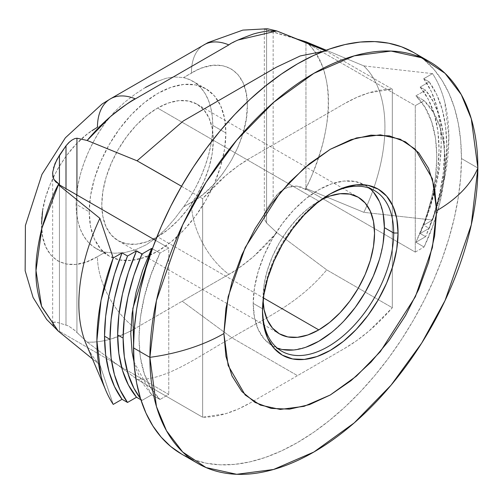 <?xml version="1.0" encoding="UTF-8"?>
<svg xmlns="http://www.w3.org/2000/svg" width="503" height="503" viewBox="0 0 503 503"><rect width="100%" height="100%" fill="white"/><g stroke="black" fill="none" stroke-linecap="round" stroke-linejoin="round"><path stroke-width="0.38" stroke-dasharray="2.52 1.89" d="M369.586 188.273A92.759 53.557 120 0 0 365.172 185.186A92.759 53.557 120 0 0 364.556 184.84A92.759 53.557 120 0 0 293.293 210.461A92.759 53.557 120 0 0 253.204 303.384L262.497 308.748L262.497 311.275L262.497 308.748A92.759 53.557 120 0 0 262.509 309.993A92.759 53.557 -60 0 1 262.497 308.748L253.204 303.384A92.759 53.557 120 0 0 271.809 345.486A92.759 53.557 120 0 0 272.419 345.844A92.759 53.557 120 0 0 277.298 348.126M157.552 236.8A78.845 45.522 120 0 0 209.059 167.323A78.845 45.522 120 0 0 196.975 104.146A78.845 45.522 120 0 0 157.552 108.051L318.795 201.137A78.845 45.522 -60 0 1 321.266 199.779L318.795 201.137L157.552 108.051L146.681 115.564L136.219 125.266L126.58 136.778L118.13 149.661L111.201 163.425L106.045 177.528L102.876 191.436L101.801 204.614L102.876 216.554L106.045 226.796L111.201 234.951L118.13 240.704L126.58 243.836L136.219 244.219L146.681 241.842L157.552 236.8L168.43 229.286L178.892 219.585L188.531 208.066L196.975 195.183L203.91 181.426L209.059 167.323L212.235 153.415L213.303 140.236L212.235 128.296L209.059 118.054L203.91 109.893L196.975 104.146L188.531 101.015L178.892 100.631L168.43 103.008L157.552 108.051A78.845 45.522 120 0 0 106.045 177.528A78.845 45.522 120 0 0 118.136 240.704A78.845 45.522 120 0 0 157.552 236.8L263.415 297.921L157.552 236.8M110.434 98.852A61.838 35.927 -119.7 0 0 97.431 127.272L105.297 122.789L98.871 132.377L93.099 142.437L88.069 152.818L83.85 163.374L80.499 173.95L78.078 184.394L76.607 194.56L76.116 204.293L89.232 211.87A96.62 55.783 -60 0 1 131.409 114.634A96.62 55.783 -60 0 1 205.865 88.748A96.62 55.783 -60 0 1 225.878 132.981A96.62 55.783 -60 0 1 183.702 230.217A96.62 55.783 -60 0 1 109.245 256.102A96.62 55.783 -60 0 1 89.232 211.87L76.116 204.293A96.62 55.783 120 0 0 96.123 248.526A96.62 55.783 120 0 0 105.297 252.11L114.621 253.242L124.977 252.506L135.653 249.721L146.298 244.754L156.414 237.73L165.965 228.802L174.937 218.396L183.576 206.915A96.62 55.783 120 0 0 212.756 125.404L225.878 132.981L212.756 125.404L212.266 116.237L210.795 107.768L208.374 100.122L205.023 93.413L200.804 87.729L195.774 83.158L190.002 79.757L183.576 77.588L196.962 70.074L202.395 67.811L212.97 65.302L222.653 65.642L231.173 68.804L238.076 74.67L243.188 82.976L246.288 93.395L247.331 105.404L246.288 118.683L243.213 132.603L238.114 146.826L231.21 160.683L222.722 173.654L212.989 185.249L202.47 194.906L196.987 198.962L183.576 206.915L190.002 197.327L195.774 187.267L200.804 176.886L205.023 166.33L208.374 155.754L210.795 145.304L212.266 135.144L212.756 125.404A96.62 55.783 120 0 0 192.75 81.172A96.62 55.783 120 0 0 183.576 77.588L173.875 76.902L183.576 77.588L191.442 72.998A61.838 35.48 59.7 0 1 203.872 44.905A61.838 35.48 -120.3 0 0 191.442 72.998C221.773 54.349 248.092 70.269 247.331 105.404C248.306 139.344 221.641 186.324 191.442 202.426A61.838 35.927 -119.7 0 0 228.846 274.336C231.437 273.569 239.698 267.621 253.625 256.499L276.807 232.581L326.724 269.872L392.309 307.742C377.193 325.19 361.255 338.777 344.486 348.51L297.48 375.647L231.889 337.783C262.321 318.959 296.757 305.862 326.724 269.872C296.757 305.862 262.321 318.959 231.889 337.783L182.205 301.209L228.846 274.336L182.205 301.209L231.889 337.783C201.458 354.099 167.021 380.771 137.055 379.375L87.145 342.084C93.835 342.562 101.619 341.587 110.503 339.154C124.549 334.111 132.842 330.49 135.376 328.302L182.205 301.209L135.376 328.302A61.838 35.48 59.7 0 1 97.431 256.706L86.478 261.893L75.903 264.402L66.22 264.062L57.7 260.894L50.797 255.034L45.685 246.728L42.585 236.309L41.542 224.294M140.878 399.753L142.003 400.407A163.871 94.614 -60 0 1 140.494 398.539L142.003 400.407L140.878 399.753M477.85 168.008L461.452 158.539A231.896 133.886 120 0 0 413.422 52.381L424.23 59.914L433.819 69.301L442.093 80.461L448.972 93.288L454.391 107.655L458.302 123.417L460.66 140.438L461.452 158.539L477.85 168.008M92.653 359.092L99.896 364.763L95.777 360.293A149.957 86.579 -60 0 1 86.812 345.662M58.235 331.087L59.442 332.093L58.889 331.634L59.442 331.314L168.756 394.427L159.967 399.501C132.107 373.679 132.107 311.068 159.967 253.078L151.705 248.381L159.967 253.078L168.756 248.004L168.756 394.427L168.756 248.004L155.534 240.365L168.756 248.004L159.967 253.078L150.963 274.864L144.348 296.764L140.337 318.053L138.973 338.425L140.318 357.099L144.348 373.867L150.919 388.046L159.967 399.501L151.705 394.805L159.967 399.501L168.756 394.427L59.442 331.314L59.442 184.89L59.442 332.093L59.442 331.314L58.889 331.634L59.442 332.093L58.241 331.093M326.246 50.199L363.883 65.924L368.001 70.389A149.957 86.579 -60 0 1 384.933 126.982A149.957 86.579 -60 0 1 368.001 203.124A149.957 86.579 -60 0 1 363.889 212.348L306.509 188.669L305.95 189.776L305.246 189.229C310.301 180.671 316.035 165.883 322.461 144.851C326.78 127.196 328.767 112.999 328.415 102.266C328.767 91.118 326.787 79.147 322.467 66.346C316.035 52.576 310.294 44.314 305.246 41.554C336.042 65.013 335.828 130.899 305.246 189.229L296.94 186.091L287.666 187.355L279.429 192.366L273.154 199.672L273.154 31.89L266.596 29.973L266.596 209.166L273.154 199.672L273.154 31.89L305.246 41.554M181.526 186.273L202.646 198.679C217.761 181.231 233.706 167.637 250.475 157.904L344.486 103.631C361.255 93.998 377.193 89.182 392.309 89.176L392.309 307.742L326.724 269.872L276.807 232.581L266.596 223.049L266.596 28.709L264.333 29.055L266.596 29.973L266.596 209.166L276.053 195.799L279.429 192.366L283.34 189.474L287.666 187.355L292.268 186.179L296.94 186.091L301.341 187.129L305.95 189.776L305.95 188.99L415.264 252.104L305.95 188.99L306.509 188.669L305.95 188.99L305.95 42.592L305.95 189.776L306.509 188.669L363.883 212.348L432.542 220.044L423.715 225.137L429.185 228.293L420.156 233.505L425.626 236.661L415.924 242.257C443.703 184.337 443.703 121.676 415.924 95.834L424.054 100.606C451.92 126.423 451.92 189.034 424.054 247.03L415.924 242.257L424.054 247.03L433.108 225.124L439.679 203.363L443.703 181.941L445.054 161.708L443.69 142.915L439.679 126.253L433.064 111.993L424.054 100.606L415.264 105.68L306.094 42.648L415.264 105.68L415.264 252.104L415.264 105.68L424.054 100.606L415.924 95.834L425.626 90.232L420.156 87.082L429.185 81.87L423.715 78.713L432.542 73.62L363.883 65.924L326.24 50.199M415.264 252.104L424.054 247.03L415.264 252.104M304.799 42.12L326.724 51.312L392.309 89.176L392.309 307.742L369.145 330.911L356.929 340.474L344.486 348.51L250.475 402.79L238.076 409.102L225.91 413.636L202.646 417.239L137.055 379.375C167.021 380.771 201.458 354.099 231.889 337.783L297.48 375.647L250.475 402.79C233.706 412.422 217.761 417.239 202.646 417.239L202.646 198.679L225.816 175.503L238.026 165.946L250.475 157.904L344.486 103.631L356.879 97.318L369.051 92.785L392.309 89.176L326.724 51.312L323.152 51.381L326.724 51.312L325.114 50.621M133.961 361.726L151.705 394.805L142.003 400.407L151.705 394.805L142.707 383.393L136.124 369.127L133.961 361.732M181.533 454.033A231.896 133.886 120 0 0 360.23 391.906A231.896 133.886 120 0 0 461.452 158.539L460.66 177.553L458.302 197.295L454.391 217.579L448.972 238.202L442.093 258.976L433.819 279.687L424.23 300.146L413.428 320.153L401.501 339.512L388.58 358.048L374.773 375.565L360.23 391.912L345.077 406.914L329.471 420.445L313.551 432.36L297.48 442.552L281.41 450.921L265.49 457.384L249.878 461.88L234.731 464.363L220.182 464.822L206.381 463.238L193.454 459.629L181.533 454.033M156.376 81.8L165.883 78.342L173.824 76.909L165.883 78.342L156.376 81.8L146.191 87.032L135.615 93.791L124.882 102.04L114.59 111.679L105.297 122.789A96.62 55.783 120 0 0 76.116 204.293L76.607 213.467L78.078 221.93L80.499 229.575L83.85 236.291L88.069 241.974L93.099 246.545L98.871 249.941L105.297 252.11L97.431 256.706L105.297 252.11L114.621 253.242L124.977 252.506L135.653 249.721L146.298 244.754L156.414 237.73L165.965 228.802L174.937 218.396L183.576 206.915L191.442 202.426A61.838 35.927 60.3 0 0 228.846 274.336C245.892 264.459 261.881 250.538 276.807 232.581L266.596 223.049L266.596 28.709L267.414 28.753L265.163 28.721M42.585 211.021L45.66 197.101L50.759 182.872L57.669 169.021L66.151 156.049L75.884 144.455L86.403 134.791L91.886 130.742M169.844 179.458L202.646 198.679L202.646 417.239L137.055 379.375L87.145 342.084L76.934 332.552L76.934 194.988L76.934 332.552L74.199 329.899L68.49 325.938L59.442 323.058L59.442 184.111L59.442 323.058L54.965 321.951L52.727 323.001L52.652 323.517L52.652 173.755M66 188.675L66 324.976L66 188.675M53.871 326.447L58.769 331.527L53.871 326.447L52.727 323.001L52.815 324.441L53.871 326.447M99.89 364.763L113.225 404.399L99.896 364.763L58.889 331.634M69.873 141.626L74.205 138.822L76.934 138.206M86.321 344.536A149.957 86.579 120 0 0 95.777 360.293L99.896 364.757M264.333 216.196L264.836 219.849L266.596 223.049L265.05 220.471L264.339 216.755L264.817 212.901L266.596 209.166L264.93 212.518L264.333 216.416L264.333 29.029L279.454 34.047L297.688 39.234M264.829 28.759L264.333 29.055L264.829 28.759M423.715 78.713L431.272 91.458L436.767 106.41L440.112 123.298L441.232 141.815L440.112 161.62L436.767 182.363L431.272 203.665L423.715 225.137L432.542 220.044L444.727 177.597L448.883 137.394L444.727 101.99C441.961 91.188 437.899 81.731 432.542 73.62L423.715 78.713L429.185 81.87A174.692 100.858 -60 0 1 429.185 228.293L423.715 225.137A174.692 100.858 120 0 0 423.715 78.713M368.001 70.389A149.957 86.579 -60 0 1 384.933 126.982A149.957 86.579 -60 0 1 368.001 203.124A149.957 86.579 -60 0 1 363.889 212.348L432.542 220.044A185.513 107.108 120 0 0 432.542 73.62L363.889 65.918L368.001 70.389M420.156 87.082L428.292 99.305L434.221 113.974L437.83 130.786L439.044 149.391L437.83 169.385L434.221 190.367L428.292 211.889L420.156 233.505L429.185 228.293L436.736 206.821L442.238 185.519L445.576 164.777L446.695 144.971L445.576 126.454L442.238 109.566L436.736 94.614L429.185 81.87L420.156 87.082L425.626 90.232A163.871 94.614 -60 0 1 425.626 236.661L420.156 233.505A163.871 94.614 120 0 0 420.156 87.082M425.626 90.232L415.924 95.834L424.922 107.252L431.505 121.512L435.504 138.218L436.856 156.93L435.51 177.238L431.524 198.522L424.928 220.433L415.924 242.257L425.626 236.661L433.756 215.045L439.685 193.523L443.294 172.542L444.507 152.541L443.294 133.943L439.685 117.13L433.756 102.461L425.626 90.232M52.727 172.095L53.5 167.92M145.329 87.535L135.615 93.791L124.882 102.04L114.59 111.679L105.297 122.789L97.431 127.272C67.232 143.38 40.567 190.354 41.542 224.294C40.781 259.435 67.1 275.355 97.431 256.706A61.838 35.48 -120.3 0 0 135.376 328.302C118.262 338.179 102.184 342.776 87.145 342.084L74.953 330.572L68.571 325.975L56.977 322.272L53.494 322.178L52.727 323.001M228.846 44.899L237.888 40.051M262.497 308.748A92.759 53.557 -60 0 1 329.169 194.529A92.759 53.557 120 0 0 328.088 195.145A92.759 53.557 120 0 0 262.497 308.748M383.123 213.599L379.394 201.546M373.333 191.951L365.172 185.186L355.237 181.508L343.895 181.055L331.59 183.846L318.795 189.782L306 198.622L293.695 210.034L282.353 223.584L272.419 238.736L264.257 254.927L258.196 271.519L254.468 287.879L253.204 303.384L254.468 317.431L258.196 329.484L264.257 339.079L272.419 345.844L282.353 349.528M293.695 349.981L306 347.183M331.59 332.408L343.895 320.996M379.394 259.517L383.123 243.15M263.1 300.524L264.113 284.528L267.288 270.62L272.437 256.511L279.372 242.754L287.823 229.871L297.462 218.359L307.918 208.657L318.795 201.137A78.845 45.522 -60 0 0 263.1 300.524M89.232 211.87L90.546 195.724L94.432 178.678L100.745 161.394L109.245 144.531L119.595 128.743L131.409 114.634L144.223 102.744L157.552 93.533L170.882 87.352L183.702 84.441L195.51 84.913L205.865 88.748L214.36 95.796L220.679 105.793L224.564 118.343L225.878 132.981L224.564 149.127L220.679 166.172L214.36 183.457L205.865 200.32L195.51 216.108L183.702 230.217L170.882 242.106L157.552 251.318L144.223 257.498L131.409 260.409L119.595 259.938L109.245 256.102L100.745 249.054L94.432 239.057L90.546 226.501L89.232 211.87M196.975 104.146L358.218 197.233M109.245 256.102L96.123 248.526M272.419 345.844L281.711 351.213M105.536 389.706L105.052 388.536M365.172 185.186L374.465 190.549M205.865 88.748L192.75 81.172M118.136 240.704L279.372 333.797M328.088 195.145L330.27 193.881"/><path stroke-width="0.75" d="M262.509 309.993A92.759 53.557 120 0 0 328.629 346.303A92.759 53.557 120 0 0 393.679 233.015L398.049 233.015A95.847 55.336 -60 0 1 330.276 350.402A95.847 55.336 -60 0 1 262.497 311.275L263.798 325.787L267.659 338.242L273.921 348.158L282.346 355.149L292.62 358.953L304.334 359.419L317.053 356.533L330.276 350.402L343.499 341.267L356.212 329.471L367.926 315.475L378.199 299.813L386.625 283.088L392.893 265.942L396.748 249.035L398.049 233.015L396.748 218.497L392.893 206.041L386.625 196.126L378.199 189.134L367.926 185.33L356.212 184.865L343.499 187.751L330.276 193.881L317.053 203.017L304.334 214.812L292.62 228.808L282.346 244.471L273.921 261.202L267.659 278.348L263.798 295.255L262.497 311.275A95.847 55.336 -60 0 1 330.27 193.881A95.847 55.336 -60 0 1 398.049 233.015L393.679 233.015A92.759 53.557 -60 0 1 353.188 326.359A92.759 53.557 -60 0 1 281.711 351.213A92.759 53.557 -60 0 1 262.509 309.993M318.795 329.893L263.415 297.921L318.795 329.893L307.918 334.935L297.462 337.312L287.823 336.928L279.372 333.797L272.437 328.044L267.288 319.889L264.113 309.647L263.1 300.524A78.845 45.522 -60 0 0 279.372 333.797A78.845 45.522 -60 0 0 318.795 329.893A78.845 45.522 -60 0 0 370.302 260.416A78.845 45.522 -60 0 0 358.218 197.233L365.153 202.986L370.302 211.141L373.478 221.389L374.546 233.329L373.478 246.508L370.302 260.416L365.153 274.519L358.218 288.276L349.767 301.159L340.129 312.671L329.672 322.373L318.795 329.893M321.266 199.779A78.845 45.522 -60 0 1 358.218 197.233L349.767 194.108L340.129 193.724L329.672 196.095L321.266 199.779M277.298 348.126A92.759 53.557 120 0 0 346.9 317.72A92.759 53.557 120 0 0 384.386 227.645L393.679 233.015L384.386 227.645A92.759 53.557 120 0 0 369.586 188.273M136.539 397.251L140.878 399.753L136.539 397.251L127.517 402.457A174.692 100.858 -60 0 1 110 339.355L104.536 336.205A174.692 100.858 120 0 0 122.047 399.307L127.517 402.457L122.047 399.307L114.495 386.555L108.994 371.604L105.655 354.716L104.536 336.205L105.655 316.393L108.994 295.651L114.495 274.349L122.047 252.877L113.225 257.976L101.034 300.423L96.884 340.619L101.034 376.024C103.8 386.826 107.862 396.282 113.225 404.399L122.047 399.307L113.225 404.399A185.513 107.108 -60 0 1 105.353 389.278A185.513 107.108 -60 0 1 113.225 257.976L122.047 252.877L127.517 256.033L136.539 250.827L142.003 253.984L151.705 248.381L132.811 308.54L133.961 361.726L132.126 352.427L130.774 333.709L132.119 313.4L136.106 292.117L142.701 270.205L151.705 248.381L142.003 253.984L136.539 250.827L127.517 256.033L122.047 252.877A174.692 100.858 120 0 0 104.536 336.205L110 339.355A174.692 100.858 -60 0 1 127.517 256.033L119.959 277.505L114.458 298.807L111.119 319.55L110 339.355L111.119 357.872L114.458 374.76L119.959 389.712L127.517 402.457L136.539 397.251L128.41 385.021L122.474 370.353L118.865 353.54L117.652 334.941A163.871 94.614 120 0 0 136.539 397.251M123.122 338.098L117.652 334.941L118.865 314.941L122.474 293.959L128.41 272.437L136.539 250.827A163.871 94.614 120 0 0 117.652 334.941L123.122 338.098A163.871 94.614 -60 0 1 142.003 253.984L133.873 275.594L127.944 297.116L124.329 318.097L123.122 338.098L124.329 356.696L127.944 373.509L133.873 388.178L140.494 398.539A163.871 94.614 -60 0 1 123.122 338.098M149.9 357.344A231.896 133.886 -60 0 1 251.123 123.977A231.896 133.886 -60 0 1 429.82 61.85A231.896 133.886 -60 0 1 477.85 168.008L471.292 118.777L461.27 94.608L445.054 73.337L421.696 57.776L391.038 51.061L354.238 55.858L313.878 73.337L273.513 102.461L236.712 140.161L206.06 182.268L182.696 224.81L156.458 300.543L149.9 357.344A154.597 89.257 0 0 0 223.885 333.564L228.142 296.713L245.162 247.57L280.209 192.655L304.089 168.197L330.276 149.297L356.464 137.954L380.337 134.842L400.225 139.199L415.384 149.297L432.404 178.779L436.661 210.719A154.597 89.257 0 0 0 477.85 168.008A154.597 89.257 180 0 1 436.661 210.719L434.617 235.869L428.562 262.409L418.735 289.319L405.5 315.576L389.379 340.16L370.988 362.135L351.031 380.645L330.276 394.987L309.521 404.613L289.558 409.146L271.167 408.411L255.046 402.444L241.817 391.466L231.984 375.904L225.929 356.35L223.885 333.564L225.929 308.421L231.984 281.881L241.817 254.964L255.046 228.708L271.167 204.124L289.558 182.155L309.521 163.638L330.276 149.297L351.031 139.671L370.988 135.144L389.379 135.873L405.5 141.846L418.735 152.824L428.562 168.386L434.617 187.933L436.661 210.719L432.404 247.577L415.384 296.713L380.337 351.635L356.464 376.093L330.276 394.987L304.089 406.33L280.209 409.442L260.321 405.085L245.162 394.987L228.142 365.505L223.885 333.564A154.597 89.257 180 0 1 149.9 357.344L156.458 406.575L166.487 430.744L182.696 452.015L206.06 467.576L236.712 474.291L273.513 469.494L313.878 452.015L354.238 422.891L391.038 385.191L421.696 343.084L445.054 300.543L471.292 224.81L477.85 168.008A231.896 133.886 -60 0 1 376.628 401.375A231.896 133.886 -60 0 1 197.931 463.502A231.896 133.886 -60 0 1 149.9 357.344L133.502 347.881L149.9 357.344M429.82 61.85L413.422 52.381A231.896 133.886 120 0 0 234.731 114.508A231.896 133.886 120 0 0 133.502 347.881A231.896 133.886 120 0 0 181.533 454.033L170.724 446.507L161.142 437.113L152.868 425.953L145.989 413.133L140.563 398.766L136.653 382.997L134.295 365.983L133.502 347.881L134.295 328.861L136.653 309.119L140.563 288.841L145.989 268.212L152.868 247.445L161.142 226.734L170.724 206.274L181.533 186.267L137.055 160.809L183.469 120.865L276.386 67.213L300.266 55.94L323.152 51.381L300.266 55.94L276.386 67.213L183.469 120.865L137.055 160.809L169.844 179.458M86.812 345.662A149.957 86.579 -60 0 1 78.845 303.699A149.957 86.579 -60 0 1 95.777 227.557A149.957 86.579 -60 0 1 99.89 218.34L113.225 257.976L99.89 218.34A149.957 86.579 120 0 0 95.777 227.557A149.957 86.579 120 0 0 78.845 303.699A149.957 86.579 120 0 0 86.321 344.536M58.241 331.093L41.586 306.321L35.996 270.57L41.944 228.079L58.769 183.859L59.442 184.111L59.442 184.89L58.889 185.211L59.442 184.89L155.534 240.365L59.442 184.89L59.442 155.276L59.442 184.111L58.889 185.211L99.896 218.333L58.889 185.211L59.442 184.111L58.769 183.859C53.752 192.435 48.099 207.267 41.799 228.368C37.58 246.093 35.65 260.315 35.996 271.048C35.644 282.196 37.58 294.142 41.793 306.88L58.235 331.087L92.653 359.092M58.769 331.527L59.134 331.842M297.688 39.234L305.95 41.787L326.246 50.199M306.094 42.648L305.95 41.787L306.094 42.648M228.846 44.899L135.376 98.865C132.761 99.625 124.448 105.542 110.434 116.608L87.145 140.469L137.055 160.809L87.145 140.469C102.115 122.537 118.192 108.667 135.376 98.865A61.838 35.927 -119.7 0 0 110.434 98.852A61.838 35.927 60.3 0 1 135.376 98.865L228.846 44.899A61.838 35.48 -120.3 0 0 203.872 44.905A61.838 35.48 59.7 0 1 228.846 44.899C231.361 42.698 239.598 39.052 253.556 33.959C262.384 31.494 270.136 30.494 276.807 30.966L304.799 42.12M325.114 50.621L276.807 30.966L267.483 28.759L276.807 30.966L237.888 40.051M413.428 52.381L401.501 46.785L388.58 43.183L374.773 41.598L360.23 42.051L345.077 44.541L329.471 49.036L313.551 55.5L297.48 63.868L281.41 74.06L265.49 85.975L249.878 99.5L234.731 114.508L220.182 130.849L206.381 148.372L193.454 166.902L181.533 186.267M41.542 224.294L42.585 211.021M91.886 130.742L97.431 127.272A61.838 35.927 60.3 0 1 110.434 98.852L207.984 42.592L242.823 30.111L267.477 28.759M76.934 194.988L76.934 138.206L87.145 140.469L76.934 138.206L76.934 194.988M52.727 172.095L52.809 175.975L53.859 179.364L55.871 182.023L58.769 183.859L53.859 179.364L52.652 173.755L52.727 172.095L54.978 163.626L59.442 155.276L66 145.782L66 188.675L66 145.782L69.873 141.626M305.246 41.554L306.509 42.246L305.95 42.566L306.509 42.246L326.24 50.199M264.829 28.759L264.333 29.055L264.829 28.759M53.5 167.92L56.99 159.401L66 145.782L68.773 142.619L71.734 140.199L74.721 138.614L76.934 138.206M329.169 194.529A92.759 53.557 -60 0 1 374.465 190.549A92.759 53.557 -60 0 1 393.679 233.015A92.759 53.557 120 0 0 329.169 194.529M383.123 243.15L384.386 227.645L383.123 213.599M379.394 201.546L373.333 191.951M282.353 349.528L293.695 349.981M306 347.183L318.795 341.254L331.59 332.408M343.895 320.996L355.237 307.452L365.172 292.293L373.333 276.109L379.394 259.517M156.376 81.8L145.329 87.535M197.931 463.502L181.533 454.033M105.052 388.536L86.554 345.071M58.235 331.087L46.666 319.443L33.085 297.487L25.15 270.771L25.408 225.476L41.963 174.378L65.377 137.797L102.052 104.033L110.446 98.846"/></g></svg>
